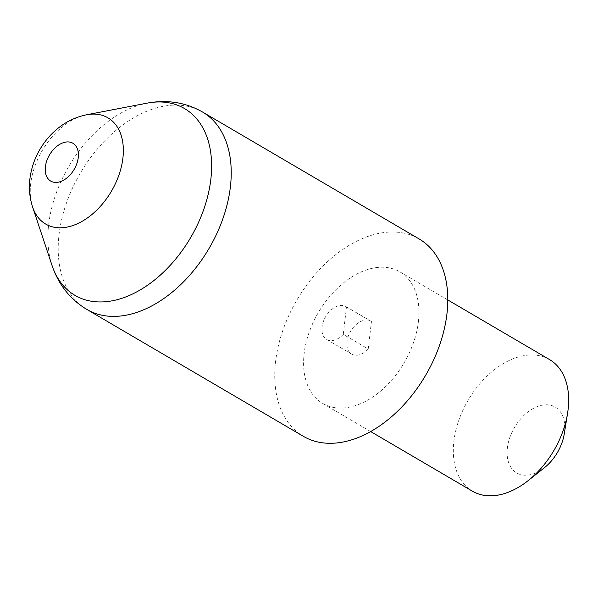 <?xml version="1.0" encoding="UTF-8"?>
<svg xmlns="http://www.w3.org/2000/svg" width="598" height="598" viewBox="0 0 598 598"><rect width="100%" height="100%" fill="white"/><g stroke="black" fill="none" stroke-linecap="round" stroke-linejoin="round"><path stroke-width="0.45" stroke-dasharray="2.99 2.24" d="M419.116 238.938A114.405 74.563 -59.6 0 0 331.673 257.977A114.405 74.563 -59.6 0 0 275.603 361.454A114.405 74.563 -59.6 0 0 303.425 436.353M544.516 467.629A38.137 24.854 120.4 0 1 507.388 447.939A38.137 24.854 120.4 0 1 539.972 405.691A38.137 24.854 120.4 0 1 564.497 432.077A38.137 24.854 120.4 0 1 564.235 433.984M549.555 359.585A76.267 49.709 -59.6 0 0 491.264 372.27A76.267 49.709 -59.6 0 0 453.882 441.257A76.267 49.709 -59.6 0 0 472.427 491.19M418.376 321.776A76.267 49.709 -59.6 0 0 399.83 271.843A76.267 49.709 -59.6 0 0 341.54 284.528A76.267 49.709 -59.6 0 0 304.158 353.515A76.267 49.709 -59.6 0 0 322.711 403.448A76.267 49.709 -59.6 0 0 381.001 390.763A76.267 49.709 -59.6 0 0 418.376 321.776M343.267 334.372L346.496 306.916A19.069 12.431 -59.6 0 0 345.958 306.572A19.069 12.431 -59.6 0 0 331.382 309.742A19.069 12.431 -59.6 0 0 322.038 326.994A19.069 12.431 -59.6 0 0 326.672 339.477A19.069 12.431 -59.6 0 0 343.267 334.372L368.226 348.993L371.448 321.545A19.069 12.431 -59.6 0 0 370.91 321.193A19.069 12.431 -59.6 0 0 356.341 324.37A19.069 12.431 -59.6 0 0 346.99 341.615A19.069 12.431 -59.6 0 0 351.631 354.098A19.069 12.431 -59.6 0 0 368.226 348.993M346.496 306.916L371.448 321.545M86.867 309.45A114.405 74.563 120.4 0 1 59.045 234.543A114.405 74.563 120.4 0 1 115.122 131.067A114.405 74.563 120.4 0 1 202.558 112.035M147.063 103.155A108.275 70.571 -59.6 0 0 48.67 224.497A108.275 70.571 -59.6 0 0 52.004 265.37M32.598 206.998A61.564 40.126 120.4 0 1 30.7 183.75A61.564 40.126 120.4 0 1 86.65 114.764M447.782 299.942L399.83 271.843M370.663 431.554L322.711 403.448M326.672 339.477L351.631 354.098M345.958 306.572L370.91 321.193"/><path stroke-width="0.9" d="M446.938 313.845A114.405 74.563 -59.6 0 0 419.116 238.938L202.558 112.035A114.405 74.563 120.4 0 1 230.38 186.935A114.405 74.563 120.4 0 1 174.302 290.419A114.405 74.563 120.4 0 1 86.867 309.45L303.425 436.353A114.405 74.563 -59.6 0 0 390.86 417.322A114.405 74.563 -59.6 0 0 446.938 313.845M370.663 431.554L472.427 491.19A76.267 49.709 -59.6 0 0 528.131 480.635A76.267 49.709 -59.6 0 0 567.569 413.338A76.267 49.709 -59.6 0 0 568.1 409.518A76.267 49.709 -59.6 0 0 549.555 359.585L447.782 299.942M567.569 413.338L564.235 433.984A38.137 24.854 120.4 0 1 544.516 467.629L528.131 480.635M32.598 206.998C29.638 197.751 28.734 188.4 29.9 178.944C31.231 168.412 34.535 158.634 39.812 149.605C44.117 142.174 49.529 135.611 56.07 129.916C64.808 122.246 75.004 117.201 86.65 114.764A61.564 40.126 120.4 0 1 122.896 158.134A61.564 40.126 120.4 0 1 80.962 221.97A61.564 40.126 120.4 0 1 32.598 206.998L52.004 265.37A108.275 70.571 -59.6 0 0 137.062 291.704A108.275 70.571 -59.6 0 0 210.817 179.437A108.275 70.571 -59.6 0 0 147.063 103.155C167.148 99.425 185.649 102.385 202.558 112.035M78.248 157.61A21.932 14.292 -59.6 0 0 64.15 142.436A21.932 14.292 -59.6 0 0 45.403 166.737A21.932 14.292 -59.6 0 0 59.508 181.904A21.932 14.292 -59.6 0 0 78.248 157.61M86.65 114.764L147.063 103.155M86.867 309.45C70.19 299.411 58.567 284.715 52.004 265.37"/></g></svg>
